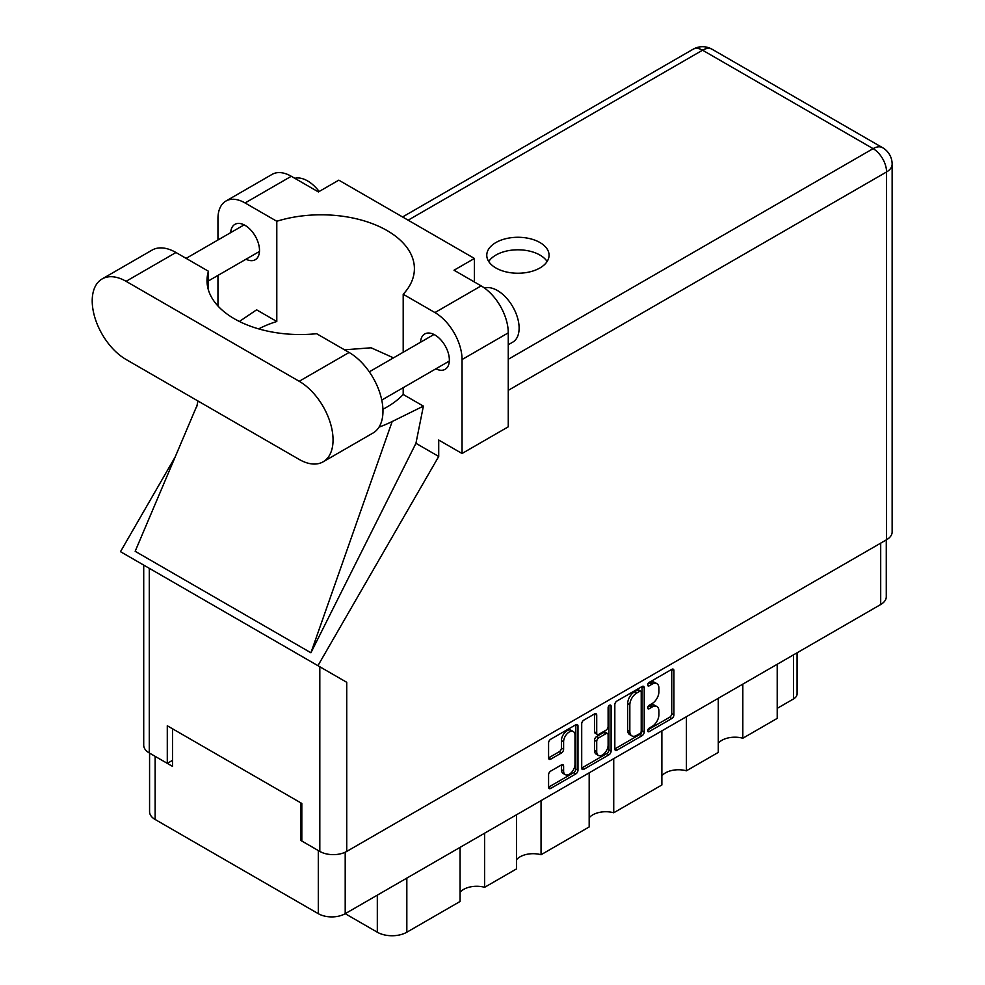 <?xml version="1.0" encoding="UTF-8"?>
<svg xmlns="http://www.w3.org/2000/svg" width="985" height="985" viewBox="0 0 985 985"><rect width="100%" height="100%" fill="white"/><g stroke="black" fill="none" stroke-linecap="round" stroke-linejoin="round"><path stroke-width="1.48" d="M573.319 731.559L571.152 730.316A8.052 4.654 120 0 0 567.126 730.71A8.052 4.654 120 0 0 561.425 740.572L563.605 741.828A8.052 4.654 120 0 1 569.293 731.966A8.052 4.654 120 0 1 573.319 731.559A8.052 4.654 120 0 1 574.994 735.253L574.994 764.397A8.052 4.654 120 0 1 571.472 772.499A8.052 4.654 120 0 1 565.267 774.666A8.052 4.654 120 0 1 563.605 770.972L563.605 766.121A3.017 1.736 120 0 0 562.977 764.742A3.017 1.736 120 0 0 561.475 764.889L550.713 771.095A3.017 1.736 120 0 0 548.583 774.789L548.583 787.2A3.017 1.736 120 0 0 549.211 788.579A3.017 1.736 120 0 0 550.713 788.431L575.843 773.927A3.017 1.736 120 0 0 577.973 770.233L577.973 725.97A3.017 1.736 120 0 0 577.345 724.591A3.017 1.736 120 0 0 575.843 724.738L550.713 739.242A3.017 1.736 120 0 0 548.583 742.936L548.583 757.933A3.017 1.736 120 0 0 549.211 759.312A3.017 1.736 120 0 0 550.713 759.164L561.475 752.959A3.017 1.736 120 0 0 563.605 749.265L563.605 741.828M609.604 705.248L611.094 706.11A2.105 1.219 120 0 0 610.651 705.149A2.105 1.219 120 0 0 609.604 705.248A2.105 1.219 120 0 0 608.114 707.833L608.114 726.524A3.017 1.736 120 0 1 605.984 730.205L598.843 734.33A3.017 1.736 120 0 1 597.341 734.478A3.017 1.736 120 0 1 596.713 733.099L596.713 715.147A3.017 1.736 120 0 0 596.097 713.768A3.017 1.736 120 0 0 594.583 713.916L594.546 731.843A3.017 1.736 120 0 0 595.174 733.222L597.341 734.478M614.825 704.694L614.825 748.957A3.017 1.736 120 0 0 615.44 750.336A3.017 1.736 120 0 0 616.955 750.188L642.085 735.684A3.017 1.736 120 0 0 644.215 731.99L644.215 687.727A3.017 1.736 120 0 0 643.587 686.348A3.017 1.736 120 0 0 642.085 686.496L616.955 701.012A3.017 1.736 120 0 0 614.825 704.694M886.278 539.915L886.278 596.75A19.023 10.983 180 0 1 880.701 604.519L345.206 913.686L377.317 932.216L377.317 895.143M652.095 726.462L649.164 728.149A2.105 1.219 120 0 0 647.785 730.008A2.105 1.219 120 0 0 648.105 731.695A2.105 1.219 120 0 0 649.164 731.596L671.795 718.533A3.017 1.736 120 0 0 673.925 714.839L673.925 670.576A3.017 1.736 120 0 0 673.297 669.197A3.017 1.736 120 0 0 671.795 669.344L649.164 682.408A2.105 1.219 120 0 0 647.785 684.267A2.105 1.219 120 0 0 648.105 685.954A2.105 1.219 120 0 0 649.164 685.855L652.095 684.156A9.641 5.565 120 0 1 656.909 683.688A9.641 5.565 120 0 1 658.903 688.096L658.903 691.79A9.641 5.565 120 0 1 652.095 703.586L649.164 705.285A2.105 1.219 120 0 0 647.785 707.144A2.105 1.219 120 0 0 648.105 708.831A2.105 1.219 120 0 0 649.164 708.72L652.095 707.033A9.641 5.565 120 0 1 656.909 706.553A9.641 5.565 120 0 1 658.903 710.973L658.903 714.654A9.641 5.565 120 0 1 652.095 726.462M608.964 754.805L583.834 769.31A3.017 1.736 120 0 1 582.32 769.457A3.017 1.736 120 0 1 581.704 768.078L606.797 753.55L608.964 754.805A3.017 1.736 120 0 0 611.094 751.112L611.094 706.11M583.834 769.31L581.704 768.078L581.704 723.815A3.017 1.736 120 0 1 583.834 720.133L594.583 713.916L596.713 715.147M541.048 800.62L541.048 854.734L589.178 826.944L589.178 772.819M484.632 833.187L484.632 887.3L516.497 868.905L516.497 814.792M742.825 684.119L742.825 738.233L777.202 718.385L777.202 664.272M686.422 716.686L686.422 770.799L718.287 752.405L718.287 698.291M613.729 758.647L613.729 812.773L661.871 784.971L661.871 730.858M345.206 852.21L345.206 913.686A19.023 10.983 180 0 1 318.303 913.686L155.137 819.483A19.023 10.983 180 0 1 149.572 811.714L149.572 753.119M301.816 840.02L300.942 840.525L318.303 850.547A19.023 10.983 0 0 0 318.327 850.56M300.942 840.525L300.942 802.935M155.113 756.32A19.023 10.983 0 0 0 155.137 756.345L172.498 766.367L172.498 728.777M797.074 652.796L797.074 693.957A12.276 7.092 180 0 1 793.479 698.968L777.202 708.363M406.83 878.103L406.83 932.216L460.081 901.472L460.081 847.359M516.497 859.745A18.407 10.626 180 0 1 541.048 854.734M460.081 892.312A18.407 10.626 180 0 1 484.632 887.3M406.83 932.216A20.87 12.042 180 0 1 377.317 932.216M718.287 743.244A18.407 10.626 180 0 1 742.825 738.233M661.871 775.811A18.407 10.626 180 0 1 686.422 770.799M589.178 817.784A18.407 10.626 180 0 1 613.729 812.773M656.909 706.553L654.742 705.309A9.641 5.565 120 0 0 649.915 705.777L652.095 707.033M647.834 706.984L649.915 705.777M656.909 683.688L654.742 682.433A9.641 5.565 120 0 0 649.915 682.913L652.095 684.156M647.834 684.119L649.915 682.913M647.834 729.86L669.615 717.277A3.017 1.736 120 0 0 671.745 713.583L671.745 669.369L673.925 670.576M614.825 748.92L639.905 734.428A3.017 1.736 120 0 0 642.035 730.747L642.035 686.52M639.733 733.591A2.105 1.219 120 0 0 641.223 731.005L641.223 692.159A2.105 1.219 120 0 0 640.792 691.187A2.105 1.219 120 0 0 639.733 691.298L636.655 693.083A9.641 5.565 120 0 0 629.834 704.878L629.834 731.436A9.641 5.565 120 0 0 631.828 735.857A9.641 5.565 120 0 0 636.655 735.376L639.733 733.591M640.792 691.187L638.625 689.931A2.105 1.219 120 0 0 637.566 690.042L639.733 691.298M631.828 735.857L629.661 734.601A9.641 5.565 120 0 1 627.667 730.193L627.667 703.622A9.641 5.565 120 0 1 634.475 691.827L637.566 690.042M608.927 705.826L608.927 749.868L611.094 751.112M596.713 751.727A8.052 4.654 120 0 0 598.387 755.421A8.052 4.654 120 0 0 604.593 753.254A8.052 4.654 120 0 0 608.114 745.153L608.114 734.884A3.017 1.736 120 0 0 607.486 733.505A3.017 1.736 120 0 0 605.984 733.653L598.843 737.777A3.017 1.736 120 0 0 596.713 741.459L596.713 751.727L594.546 750.471A8.052 4.654 120 0 0 596.221 754.165L598.387 755.421M607.486 733.505L605.319 732.249A3.017 1.736 120 0 0 603.817 732.397L605.984 733.653M594.546 750.471L594.546 740.215A3.017 1.736 120 0 1 596.676 736.521L603.817 732.397M606.797 753.55A3.017 1.736 120 0 0 608.927 749.868M565.267 774.666L563.1 773.41A8.052 4.654 120 0 1 561.425 769.716L561.425 764.914L563.605 766.121M548.583 757.896L559.295 751.703A3.017 1.736 120 0 0 561.425 748.021L561.425 740.572M548.583 787.163L573.676 772.671A3.017 1.736 120 0 0 575.806 768.977L575.806 724.763M323.142 461.817L373.044 433.006A47.871 27.642 -120 0 0 382.968 411.09A47.871 27.642 -120 0 0 349.109 352.47L316.628 333.706A93.279 53.855 0 0 1 207.01 280.688A93.279 53.855 0 0 1 208.451 271.257L175.97 252.505A47.871 27.642 -120 0 0 152.035 250.128L102.132 278.94A47.871 27.642 -120 0 0 94.794 317.305A47.871 27.642 -120 0 0 126.068 359.488L299.206 459.441A47.871 27.642 -120 0 0 323.142 461.817A47.871 27.642 -120 0 0 333.053 439.901A47.871 27.642 -120 0 0 299.206 381.281L126.068 281.316A47.871 27.642 -120 0 0 102.132 278.94M294.835 178.322A30.683 17.718 60 0 1 319.165 191.496M484.423 288.014A30.683 17.718 60 0 1 507.14 298.787A30.683 17.718 60 0 1 519.12 328.103A30.683 17.718 60 0 1 512.754 342.152L508.26 344.738M435.875 368.821A20.402 11.783 -120 0 0 445.134 369.326A20.402 11.783 -120 0 0 449.357 359.981A20.402 11.783 -120 0 0 440.455 339.443A20.402 11.783 -120 0 0 424.72 333.977A20.402 11.783 -120 0 0 420.533 342.251M246.016 259.215A20.402 11.783 -120 0 0 255.275 259.708A20.402 11.783 -120 0 0 259.498 250.375A20.402 11.783 -120 0 0 250.596 229.837A20.402 11.783 -120 0 0 234.873 224.371A20.402 11.783 -120 0 0 230.675 232.632M539.94 267.969A31.151 17.976 0 0 0 549.064 255.263A31.151 17.976 0 0 0 529.844 238.641A31.151 17.976 0 0 0 495.898 242.544A31.151 17.976 0 0 0 486.775 255.263A31.151 17.976 0 0 0 506.007 271.872A31.151 17.976 0 0 0 539.94 267.969M488.732 261.517A31.151 17.976 180 0 1 495.898 255.066A31.151 17.976 180 0 1 547.118 261.517M225.897 201.063L272.119 174.37A38.353 22.15 60 0 1 291.289 176.278L245.08 202.959A38.353 22.15 -120 0 0 225.897 201.063A38.353 22.15 -120 0 0 217.956 218.621L217.956 239.983M886.562 539.755L886.562 171.956A19.023 10.983 180 0 0 892.139 164.187L892.139 531.986A19.023 10.983 180 0 1 886.562 539.755L346.732 851.422A19.023 10.983 180 0 1 319.817 851.422L319.817 666.771L346.732 682.309L317.933 665.675L438.719 456.461L438.719 440.036L462.051 453.494L462.051 359.55A38.353 22.15 -120 0 0 434.927 312.565L481.148 285.884L454.023 270.222L474.413 258.452L338.803 180.156L318.414 191.927L291.289 176.278M481.148 285.884A38.353 22.15 60 0 1 508.26 332.856L462.051 359.55M462.051 453.494L508.26 426.813L508.26 332.856M434.927 312.565L403.197 294.256L403.197 352.248M403.197 387.684L403.197 394.468A93.279 53.855 180 0 1 387.08 406.965L385.554 407.839A93.279 53.855 180 0 1 382.931 409.304M379.016 427.133A115.073 66.438 0 0 0 392.165 421.531L423.39 406.128L403.197 394.468M423.39 406.128L415.941 443.312L438.719 456.461M197.099 405.266L135.167 551.304L310.915 652.772L415.941 443.312M317.933 665.675L120.49 551.686L175.195 456.917M258.661 328.879A93.279 53.855 180 0 1 276.797 321.492L276.797 221.268L245.08 202.959M217.956 305.99L217.956 275.418M276.797 321.492L256.605 309.832L239.38 321.479M319.817 666.771L149.277 568.308L149.277 752.959L167.29 763.35L172.498 760.346M149.277 752.959A19.023 10.983 180 0 1 143.712 745.189L143.712 565.094M319.817 851.422L301.816 841.018L301.816 803.44L167.29 725.773L167.29 763.35M149.277 568.308C142.025 564.122 142.025 564.122 149.277 568.308M403.197 294.256A93.279 53.855 0 0 0 414.402 268.659A93.279 53.855 0 0 0 276.797 221.268M474.413 282.005L474.413 258.452M393.507 357.85L371.099 347.791L344.516 349.81M392.165 421.531L310.915 652.772M208.451 290.119L208.451 271.257M880.701 604.519L880.701 543.129M318.303 913.686L318.303 850.547M155.137 756.345L155.137 819.483M793.479 698.968L793.479 654.877M647.674 707.858L649.164 708.72M647.674 684.994L649.164 685.855M671.745 713.583L673.925 714.839M669.615 717.277L671.795 718.533M647.674 730.735L649.164 731.596M642.085 686.496L644.215 687.727M642.035 730.747L644.215 731.99M639.905 734.428L642.085 735.684M614.825 748.957L616.955 750.188M634.475 691.827L636.655 693.083M627.667 703.622L629.834 704.878M627.667 730.193L629.834 731.436M594.546 731.843L596.713 733.099M596.676 736.521L598.843 737.777M594.546 740.215L596.713 741.459M561.425 769.716L563.605 770.972M561.425 748.021L563.605 749.265M559.295 751.703L561.475 752.959M548.583 757.933L550.713 759.164M575.843 724.738L577.973 725.97M575.806 768.977L577.973 770.233M573.676 772.671L575.843 773.927M548.583 787.2L550.713 788.431M508.26 359.291L873.104 148.649L702.564 50.198L408.135 220.184M346.732 682.309L346.732 851.422M892.139 164.187A19.023 19.023 0 0 0 882.622 147.713A19.023 10.983 120 0 0 873.104 148.649A19.023 10.983 60 0 1 886.562 171.956L508.26 390.356M693.058 49.25A19.023 10.983 60 0 1 702.564 50.198A19.023 10.983 120 0 1 712.081 49.25A19.023 19.023 0 0 0 693.058 49.25L402.557 216.971M175.97 252.505L126.068 281.316M349.109 352.47L299.206 381.281M369.301 371.825L433.979 334.481M186.116 258.365L244.132 224.875M208.451 280.897L259.474 251.446M381.761 400.07L449.32 361.052M197.973 400.993L196.692 406.977M882.622 147.713L712.081 49.25"/></g></svg>
